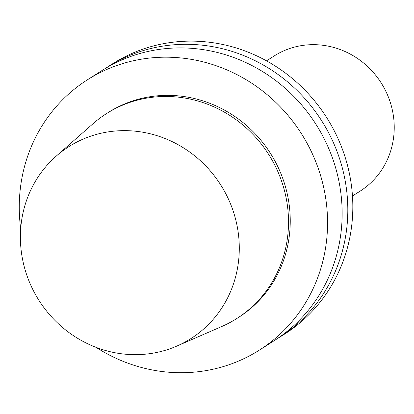 <?xml version="1.0" encoding="UTF-8"?>
<svg xmlns="http://www.w3.org/2000/svg" width="414" height="414" viewBox="0 0 414 414"><rect width="100%" height="100%" fill="white"/><g stroke="black" fill="none" stroke-linecap="round" stroke-linejoin="round"><path stroke-width="0.62" d="M79.659 140.672A113.731 107.666 57.5 0 1 227.902 197.944A113.731 107.666 57.5 0 1 176.861 346.068A113.731 107.666 57.5 0 1 38.988 300.419A113.731 107.666 57.5 0 1 56.133 156.202A113.731 107.666 57.5 0 1 79.659 140.672M56.133 156.202L92.969 123.765A121.421 114.942 57.5 0 1 106.507 113.596A121.421 114.942 57.5 0 1 118.088 107.19A121.421 114.942 57.5 0 1 272.246 160.384A121.421 114.942 57.5 0 1 236.813 318.521A121.421 114.942 57.5 0 1 221.857 326.47L176.861 346.068M106.507 113.596L108.251 112.489A121.421 114.942 57.5 0 1 119.832 106.077A121.421 114.942 57.5 0 1 273.985 159.276A121.421 114.942 57.5 0 1 238.552 317.414L236.813 318.521M20.7 228.745A160.187 151.643 57.5 0 1 87.452 79.778A160.187 151.643 57.5 0 1 102.729 71.322A160.187 151.643 57.5 0 1 306.101 141.5A160.187 151.643 57.5 0 1 259.355 350.125A160.187 151.643 57.5 0 1 96.141 347.382M87.452 79.778L102.046 70.499A160.187 151.643 57.5 0 1 117.322 62.038A160.187 151.643 57.5 0 1 320.695 132.221A160.187 151.643 57.5 0 1 273.949 340.846L259.355 350.125M104.897 68.729A160.187 151.643 57.5 0 1 107.702 66.897A160.187 151.643 57.5 0 1 122.979 58.441A160.187 151.643 57.5 0 1 326.356 128.619A160.187 151.643 57.5 0 1 279.61 337.244A160.187 151.643 57.5 0 1 276.759 339.014M107.702 66.897L112.717 63.709A160.187 151.643 57.5 0 1 127.993 55.253A160.187 151.643 57.5 0 1 331.366 125.437A160.187 151.643 57.5 0 1 284.62 334.062L279.61 337.244M266.512 60.832L274.182 55.957A80.093 75.819 57.5 0 1 281.82 51.729A80.093 75.819 57.5 0 1 383.504 86.816A80.093 75.819 57.5 0 1 360.133 191.128L352.464 196.008"/></g></svg>
